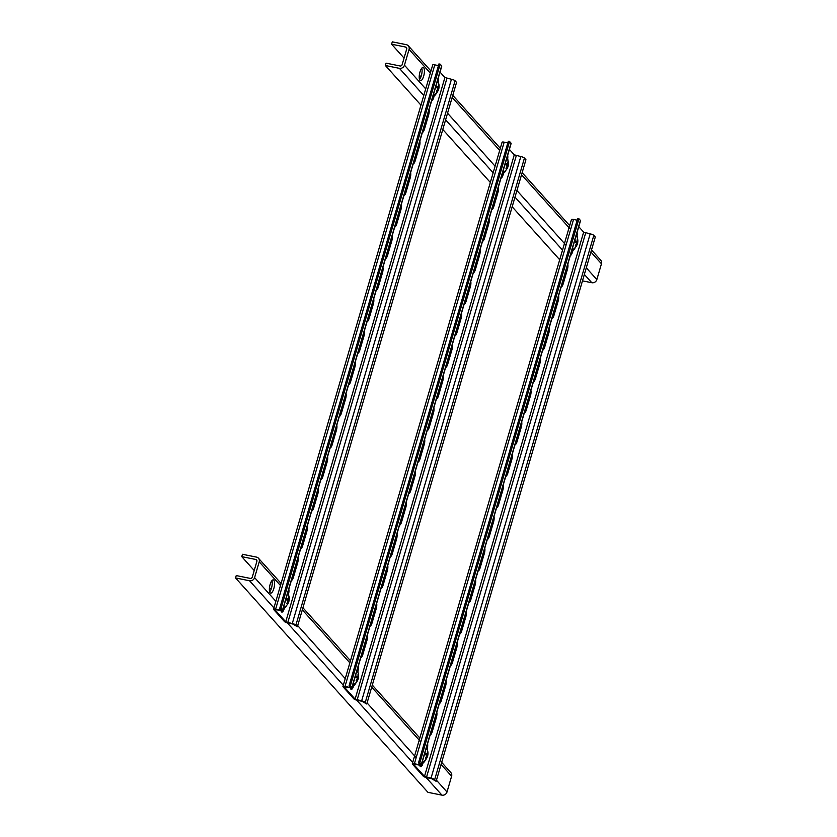 <?xml version="1.0" encoding="UTF-8"?>
<svg xmlns="http://www.w3.org/2000/svg" width="837" height="837" viewBox="0 0 837 837"><rect width="100%" height="100%" fill="white"/><g stroke="black" fill="none" stroke-linecap="round" stroke-linejoin="round"><path stroke-width="1.26" d="M273.825 588.568A6.759 2.291 101.4 0 0 273.312 579.884A6.759 2.291 101.4 0 0 270.121 584.446A6.759 2.291 101.4 0 0 270.644 593.13A6.759 2.291 101.4 0 0 273.825 588.568M271.952 580.616A6.759 2.291 -78.6 0 1 271.491 588.097A6.759 2.291 -78.6 0 1 269.671 591.926M256.949 560.759L255.787 559.472A1.684 1.538 -41.9 0 1 256.886 561.365L252.272 577.143A1.684 1.538 -41.9 0 1 250.253 578.398L236.233 575.574L235.542 577.938L427.937 792.325L441.957 795.15A4.227 3.85 -41.9 0 0 447 791.99L451.614 776.213A4.227 3.85 -41.9 0 0 450.861 772.614L441.674 762.371M235.542 577.938L249.562 580.773A4.227 3.85 -41.9 0 0 254.605 577.614L259.219 561.836A4.227 3.85 -41.9 0 0 256.478 557.107L242.458 554.272L241.767 556.647L255.787 559.472M271.083 589.311L269.493 587.532M254.207 570.51L241.767 556.647M423.668 76.136A6.759 2.291 101.4 0 0 423.156 67.452A6.759 2.291 101.4 0 0 419.965 72.013A6.759 2.291 101.4 0 0 420.488 80.697A6.759 2.291 101.4 0 0 423.668 76.136M421.796 68.184A6.759 2.291 -78.6 0 1 421.335 75.665A6.759 2.291 -78.6 0 1 419.515 79.494M582.479 280.845L591.801 282.728A4.227 3.85 -41.9 0 0 596.844 279.568L601.458 263.791A4.227 3.85 -41.9 0 0 600.704 260.181L591.518 249.939M399.406 68.341A4.227 3.85 -41.9 0 0 404.449 65.181L409.063 49.404A4.227 3.85 -41.9 0 0 406.322 44.675L392.302 41.85L391.611 44.215L405.631 47.05A1.684 1.538 -41.9 0 1 406.73 48.933L402.116 64.711A1.684 1.538 -41.9 0 1 400.096 65.977L386.077 63.152L385.386 65.516L399.406 68.341L423.773 95.502M420.927 76.878L419.337 75.11M404.051 58.077L391.611 44.215M559.702 259.752L512.16 206.781M490.325 182.456L442.794 129.484M420.959 105.148L385.386 65.516M284.392 608.175L284.245 608.666A5.064 1.716 -78.6 0 1 281.86 612.088A5.064 1.716 -78.6 0 1 281.483 611.857A5.064 1.716 -78.6 0 1 280.991 610.56M280.468 608.991L280.154 610.068L275.635 609.158A3.045 0.701 -163.7 0 0 273.553 609.231L432.719 64.93A3.045 0.701 16.3 0 1 434.801 64.857L438.442 65.6M282.613 610.403L441.779 66.113A3.045 0.701 16.3 0 0 441.664 65.82L440.178 64.177L281.023 608.468L282.498 610.121A3.045 0.701 -163.7 0 1 282.613 610.403A3.045 0.701 -163.7 0 1 280.531 610.476L274.986 609.503M273.553 609.231A3.045 0.701 -163.7 0 0 273.668 609.514L284.486 621.577A3.045 0.701 -163.7 0 0 288.127 623.073L292.647 623.983L297.386 626.714L456.552 82.413L455.077 80.77A3.045 0.701 16.3 0 0 451.436 79.274L444.897 77.527L285.741 621.828L274.913 609.765M285.741 621.828L292.27 623.565L451.436 79.274M434.236 95.753L433.723 97.5A5.064 1.716 -78.6 0 1 431.599 100.921M438.306 77.987A5.064 1.716 -78.6 0 1 438.316 81.252M429.078 109.542A5.064 1.716 -78.6 0 1 428.649 114.857L424.495 129.055A5.064 1.716 -78.6 0 1 422.371 132.476M419.85 141.097A5.064 1.716 -78.6 0 1 419.421 146.412L415.267 160.61A5.064 1.716 -78.6 0 1 413.143 164.031M410.622 172.652A5.064 1.716 -78.6 0 1 410.193 177.967L406.05 192.165A5.064 1.716 -78.6 0 1 403.915 195.576M401.394 204.207A5.064 1.716 -78.6 0 1 400.965 209.522L396.822 223.72A5.064 1.716 -78.6 0 1 394.687 227.13M392.166 235.752A5.064 1.716 -78.6 0 1 391.747 241.066L387.594 255.275A5.064 1.716 -78.6 0 1 385.459 258.685M382.938 267.306A5.064 1.716 -78.6 0 1 382.519 272.621L378.366 286.819A5.064 1.716 -78.6 0 1 376.231 290.24M373.71 298.861A5.064 1.716 -78.6 0 1 373.292 304.176L369.138 318.374A5.064 1.716 -78.6 0 1 367.014 321.795M364.493 330.416A5.064 1.716 -78.6 0 1 364.064 335.731L359.91 349.929A5.064 1.716 -78.6 0 1 357.786 353.35M355.265 361.971A5.064 1.716 -78.6 0 1 354.836 367.286L350.682 381.484A5.064 1.716 -78.6 0 1 348.558 384.894M346.037 393.526A5.064 1.716 -78.6 0 1 345.608 398.841L341.454 413.039A5.064 1.716 -78.6 0 1 339.33 416.449M336.809 425.07A5.064 1.716 -78.6 0 1 336.38 430.385L332.226 444.593A5.064 1.716 -78.6 0 1 330.102 448.004M327.581 456.625A5.064 1.716 -78.6 0 1 327.152 461.94L322.998 476.138A5.064 1.716 -78.6 0 1 320.874 479.559M318.353 488.18A5.064 1.716 -78.6 0 1 317.924 493.495L313.781 507.693A5.064 1.716 -78.6 0 1 311.646 511.114M307.284 526.044A5.064 1.716 -78.6 0 1 306.855 531.359L302.701 545.557A5.064 1.716 -78.6 0 1 300.577 548.978M298.056 557.599A5.064 1.716 -78.6 0 1 297.627 562.914L293.473 577.111A5.064 1.716 -78.6 0 1 291.349 580.533M288.828 589.154A5.064 1.716 -78.6 0 1 288.535 593.977M440.021 72.097L444.897 77.527M282.09 610.633A5.064 1.716 -78.6 0 1 281.305 611.606M297.386 626.714L295.911 625.061A3.045 0.701 -163.7 0 0 292.27 623.565M280.154 610.068L281.316 610.027L279.767 608.217L281.023 608.468M440.178 64.177L438.933 63.926L279.767 608.217M353.769 685.482L353.622 685.963A5.064 1.716 -78.6 0 1 351.237 689.385A5.064 1.716 -78.6 0 1 350.849 689.154A5.064 1.716 -78.6 0 1 350.358 687.857M349.845 686.298L349.531 687.365L345.011 686.455A3.045 0.701 -163.7 0 0 342.929 686.528L502.085 142.238A3.045 0.701 16.3 0 1 504.177 142.164L507.818 142.897M351.99 687.7L511.145 143.409A3.045 0.701 16.3 0 0 511.03 143.127L509.555 141.474L350.389 685.765L351.875 687.418A3.045 0.701 -163.7 0 1 351.99 687.7A3.045 0.701 -163.7 0 1 349.897 687.784L344.363 686.811M342.929 686.528A3.045 0.701 -163.7 0 0 343.044 686.821L353.863 698.874A3.045 0.701 -163.7 0 0 357.504 700.37L362.013 701.28L366.763 704.011L525.929 159.721L524.443 158.067A3.045 0.701 16.3 0 0 520.813 156.571L514.274 154.835L355.108 699.125L344.289 687.072M355.108 699.125L361.647 700.872L520.813 156.571M503.612 173.05L503.1 174.807A5.064 1.716 -78.6 0 1 500.965 178.218M507.672 155.284A5.064 1.716 -78.6 0 1 507.693 158.559M498.444 186.839A5.064 1.716 -78.6 0 1 498.025 192.154L493.872 206.352A5.064 1.716 -78.6 0 1 491.748 209.773M489.226 218.394A5.064 1.716 -78.6 0 1 488.798 223.709L484.644 237.907A5.064 1.716 -78.6 0 1 482.52 241.328M479.999 249.949A5.064 1.716 -78.6 0 1 479.57 255.264L475.416 269.462A5.064 1.716 -78.6 0 1 473.292 272.883M470.771 281.504A5.064 1.716 -78.6 0 1 470.342 286.819L466.188 301.017A5.064 1.716 -78.6 0 1 464.064 304.438M461.543 313.059A5.064 1.716 -78.6 0 1 461.114 318.374L456.96 332.571A5.064 1.716 -78.6 0 1 454.836 335.982M452.315 344.614A5.064 1.716 -78.6 0 1 451.886 349.929L447.732 364.126A5.064 1.716 -78.6 0 1 445.608 367.537M443.087 376.158A5.064 1.716 -78.6 0 1 442.658 381.473L438.515 395.681A5.064 1.716 -78.6 0 1 436.38 399.092M433.859 407.713A5.064 1.716 -78.6 0 1 433.44 413.028L429.287 427.226A5.064 1.716 -78.6 0 1 427.152 430.647M424.631 439.268A5.064 1.716 -78.6 0 1 424.213 444.583L420.059 458.781A5.064 1.716 -78.6 0 1 417.925 462.202M415.403 470.823A5.064 1.716 -78.6 0 1 414.985 476.138L410.831 490.336A5.064 1.716 -78.6 0 1 408.697 493.757M406.175 502.378A5.064 1.716 -78.6 0 1 405.757 507.693L401.603 521.89A5.064 1.716 -78.6 0 1 399.479 525.312M396.958 533.933A5.064 1.716 -78.6 0 1 396.529 539.248L392.375 553.445A5.064 1.716 -78.6 0 1 390.251 556.856M387.73 565.488A5.064 1.716 -78.6 0 1 387.301 570.803L383.147 585A5.064 1.716 -78.6 0 1 381.023 588.411M376.65 603.351A5.064 1.716 -78.6 0 1 376.231 608.666L372.078 622.864A5.064 1.716 -78.6 0 1 369.944 626.275M367.422 634.896A5.064 1.716 -78.6 0 1 367.004 640.211L362.85 654.419A5.064 1.716 -78.6 0 1 360.726 657.83M358.205 666.451A5.064 1.716 -78.6 0 1 357.912 671.284M509.398 149.404L514.274 154.835M351.467 687.93A5.064 1.716 -78.6 0 1 350.682 688.914M366.763 704.011L365.288 702.358A3.045 0.701 -163.7 0 0 361.647 700.872M349.531 687.365L350.693 687.323L349.144 685.513L350.389 685.765M509.555 141.474L508.31 141.223L349.144 685.513M288.702 595.515A8.443 2.867 101.4 0 0 287.918 592.272M286.976 599.397L288.19 599.407A9.782 2.689 -171.5 0 0 287.143 598.758A9.489 5.242 115.3 0 1 286.767 600.045A9.782 1.768 23.9 0 1 287.782 600.83L287.782 601.625A9.782 8.37 129.4 0 1 286.767 603.446L287.143 603.864A9.782 9.291 -27.3 0 0 288.2 602.085L287.666 601.876M288.367 599.407L288.964 599.47A9.782 9.291 -27.3 0 0 289.016 597.451A9.489 3.641 160.7 0 0 288.849 597.231A9.489 3.641 160.7 0 0 288.639 597.032A9.782 8.37 129.4 0 1 288.545 599.01M283.617 606.961A7.324 2.48 101.4 0 0 284.862 606.919A9.793 9.793 0 0 0 288.817 601.646A9.489 8.935 64.8 0 0 289.016 600.861A9.782 2.689 -171.5 0 0 289.037 600.809A9.782 2.689 -171.5 0 0 288.964 600.265L286.777 600.056M288.964 599.47L288.964 600.265M288.545 601.677L288.2 602.085L288.545 601.677A9.782 1.768 23.9 0 1 288.65 602.138A9.489 8.935 64.8 0 0 288.817 601.646M283.314 608.007A8.443 2.867 101.4 0 0 283.785 608.237A8.443 2.867 101.4 0 0 286.725 605.318M287.342 600.464L289.016 600.861M438.546 83.093A8.443 2.867 101.4 0 0 437.761 79.839M436.82 86.964L438.033 86.985A9.782 2.689 -171.5 0 0 436.987 86.337A9.489 5.242 115.3 0 1 436.611 87.613A9.782 1.768 23.9 0 1 437.625 88.398L437.625 89.193A9.782 8.37 129.4 0 1 436.611 91.024L436.987 91.442A9.782 9.291 -27.3 0 0 438.044 89.664L437.51 89.454M438.211 86.985L438.808 87.048A9.782 9.291 -27.3 0 0 438.86 85.029A9.489 3.641 160.7 0 0 438.693 84.809A9.489 3.641 160.7 0 0 438.483 84.61A9.782 8.37 129.4 0 1 438.389 86.577M433.461 94.529A7.324 2.48 101.4 0 0 434.706 94.497A9.793 9.793 0 0 0 438.661 89.214A9.489 8.935 64.8 0 0 438.86 88.429A9.782 2.689 -171.5 0 0 438.881 88.377A9.782 2.689 -171.5 0 0 438.808 87.843L436.621 87.623M438.808 87.048L438.808 87.843M433.158 95.585A8.443 2.867 101.4 0 0 433.629 95.816A8.443 2.867 101.4 0 0 436.569 92.886M437.186 88.042L438.86 88.429M507.923 160.39A8.443 2.867 101.4 0 0 507.128 157.147M506.186 164.272L507.41 164.282A9.782 2.689 -171.5 0 0 506.354 163.633A9.489 5.242 115.3 0 1 505.987 164.92A9.782 1.768 23.9 0 1 506.992 165.705L506.992 166.5A9.782 8.37 129.4 0 1 505.987 168.321L506.364 168.739A9.782 9.291 -27.3 0 0 507.41 166.961L506.877 166.751M507.578 164.282L508.174 164.345A9.782 9.291 -27.3 0 0 508.237 162.326A9.489 3.641 160.7 0 0 508.069 162.106A9.489 3.641 160.7 0 0 507.86 161.907A9.782 8.37 129.4 0 1 507.766 163.885M502.838 171.836A7.324 2.48 101.4 0 0 504.073 171.794A9.793 9.793 0 0 0 508.028 166.521A9.489 8.935 64.8 0 0 508.237 165.726A9.782 2.689 -171.5 0 0 508.247 165.684A9.782 2.689 -171.5 0 0 508.174 165.14L505.998 164.931M508.174 164.345L508.174 165.14M507.766 166.553L507.41 166.961L507.766 166.553A9.782 1.768 23.9 0 1 507.86 167.013A9.489 8.935 64.8 0 0 508.028 166.521M502.535 172.882A8.443 2.867 101.4 0 0 502.995 173.113A8.443 2.867 101.4 0 0 505.946 170.183M506.552 165.339L508.237 165.726M358.079 672.812A8.443 2.867 101.4 0 0 357.284 669.569M357.65 676.746L357.566 676.714A9.782 2.689 -171.5 0 0 356.51 676.066A9.489 5.242 115.3 0 1 356.143 677.342A9.782 1.768 23.9 0 1 357.148 678.127L357.148 678.922A9.782 8.37 129.4 0 1 356.143 680.743L356.52 681.161A9.782 9.291 -27.3 0 0 357.566 679.382L357.033 679.184M357.734 676.714L358.33 676.767A9.782 9.291 -27.3 0 0 358.393 674.758A9.489 3.641 160.7 0 0 358.226 674.538A9.489 3.641 160.7 0 0 358.016 674.34A9.782 8.37 129.4 0 1 357.922 676.306M352.994 684.258A7.324 2.48 101.4 0 0 354.229 684.216A9.793 9.793 0 0 0 358.184 678.943A9.489 8.935 64.8 0 0 358.393 678.158A9.782 2.689 -171.5 0 0 358.403 678.106A9.782 2.689 -171.5 0 0 358.33 677.562L356.154 677.353M358.33 676.767L358.33 677.562M352.691 685.304A8.443 2.867 101.4 0 0 353.151 685.534A8.443 2.867 101.4 0 0 356.102 682.615M356.708 677.761L358.393 678.158M423.135 762.779L422.999 763.271A5.064 1.716 -78.6 0 1 420.603 766.692A5.064 1.716 -78.6 0 1 420.226 766.451A5.064 1.716 -78.6 0 1 419.735 765.164M419.222 763.595L418.908 764.673L414.388 763.752A3.045 0.701 -163.7 0 0 412.296 763.836L571.462 219.535A3.045 0.701 16.3 0 1 573.544 219.461L577.195 220.194M421.356 765.008L580.522 220.706A3.045 0.701 16.3 0 0 580.407 220.424L578.932 218.771L419.766 763.072L421.241 764.715A3.045 0.701 -163.7 0 1 421.356 765.008A3.045 0.701 -163.7 0 1 419.274 765.081L413.74 764.108M412.296 763.836A3.045 0.701 -163.7 0 0 412.411 764.118L423.24 776.181A3.045 0.701 -163.7 0 0 426.87 777.667L431.39 778.577L436.14 781.308L595.295 237.017L593.82 235.364A3.045 0.701 16.3 0 0 590.179 233.879L583.651 232.131L424.485 776.433L413.656 764.369M424.485 776.433L431.024 778.169L590.179 233.879M572.979 250.357L572.466 252.104A5.064 1.716 -78.6 0 1 570.342 255.526M577.049 232.592A5.064 1.716 -78.6 0 1 577.07 235.856M567.821 264.147A5.064 1.716 -78.6 0 1 567.392 269.462L563.249 283.659A5.064 1.716 -78.6 0 1 561.114 287.07M558.593 295.702A5.064 1.716 -78.6 0 1 558.174 301.017L554.021 315.214A5.064 1.716 -78.6 0 1 551.886 318.625M549.365 327.246A5.064 1.716 -78.6 0 1 548.946 332.561L544.793 346.769A5.064 1.716 -78.6 0 1 542.658 350.18M540.137 358.801A5.064 1.716 -78.6 0 1 539.719 364.116L535.565 378.314A5.064 1.716 -78.6 0 1 533.431 381.735M530.909 390.356A5.064 1.716 -78.6 0 1 530.491 395.671L526.337 409.868A5.064 1.716 -78.6 0 1 524.213 413.29M521.692 421.911A5.064 1.716 -78.6 0 1 521.263 427.226L517.109 441.423A5.064 1.716 -78.6 0 1 514.985 444.845M512.464 453.466A5.064 1.716 -78.6 0 1 512.035 458.781L507.881 472.978A5.064 1.716 -78.6 0 1 505.757 476.399M503.236 485.021A5.064 1.716 -78.6 0 1 502.807 490.336L498.653 504.533A5.064 1.716 -78.6 0 1 496.529 507.944M494.008 516.575A5.064 1.716 -78.6 0 1 493.579 521.88L489.425 536.088A5.064 1.716 -78.6 0 1 487.301 539.499M484.78 548.12A5.064 1.716 -78.6 0 1 484.351 553.435L480.208 567.632A5.064 1.716 -78.6 0 1 478.073 571.054M475.552 579.675A5.064 1.716 -78.6 0 1 475.123 584.99L470.98 599.187A5.064 1.716 -78.6 0 1 468.846 602.609M466.324 611.23A5.064 1.716 -78.6 0 1 465.906 616.545L461.752 630.742A5.064 1.716 -78.6 0 1 459.618 634.164M457.096 642.785A5.064 1.716 -78.6 0 1 456.678 648.1L452.524 662.297A5.064 1.716 -78.6 0 1 450.39 665.718M446.027 680.648A5.064 1.716 -78.6 0 1 445.598 685.963L441.455 700.161A5.064 1.716 -78.6 0 1 439.32 703.582M436.799 712.203A5.064 1.716 -78.6 0 1 436.38 717.518L432.227 731.716A5.064 1.716 -78.6 0 1 430.092 735.127M427.571 743.758A5.064 1.716 -78.6 0 1 427.278 748.581M578.775 226.701L583.651 232.131M420.844 765.227A5.064 1.716 -78.6 0 1 420.059 766.211M436.14 781.308L434.654 779.665A3.045 0.701 -163.7 0 0 431.024 778.169M418.908 764.673L420.059 764.631L418.521 762.821L419.766 763.072M578.932 218.771L577.676 218.52L418.521 762.821M427.445 750.119A8.443 2.867 101.4 0 0 426.661 746.876M425.719 754.001L426.943 754.011A9.782 2.689 -171.5 0 0 425.887 753.363A9.489 5.242 115.3 0 1 425.51 754.65A9.782 1.768 23.9 0 1 426.525 755.434L426.525 756.219A9.782 8.37 129.4 0 1 425.51 758.05L425.887 758.468A9.782 9.291 -27.3 0 0 426.943 756.69L426.41 756.481M427.111 754.011L427.707 754.074A9.782 9.291 -27.3 0 0 427.77 752.055A9.489 3.641 160.7 0 0 427.602 751.835A9.489 3.641 160.7 0 0 427.393 751.636A9.782 8.37 129.4 0 1 427.288 753.614M422.371 761.565A7.324 2.48 101.4 0 0 423.606 761.524A9.793 9.793 0 0 0 427.561 756.24A9.489 8.935 64.8 0 0 427.77 755.455A9.782 2.689 -171.5 0 0 427.78 755.403A9.782 2.689 -171.5 0 0 427.707 754.869L425.52 754.65M427.707 754.074L427.707 754.869M422.057 762.612A8.443 2.867 101.4 0 0 422.528 762.842A8.443 2.867 101.4 0 0 425.468 759.912M426.085 755.068L427.77 755.455M577.289 237.687A8.443 2.867 101.4 0 0 576.505 234.444M576.871 241.621L576.787 241.59A9.782 2.689 -171.5 0 0 575.73 240.941A9.489 5.242 115.3 0 1 575.354 242.217A9.782 1.768 23.9 0 1 576.369 243.002L576.369 243.797A9.782 8.37 129.4 0 1 575.354 245.618L575.73 246.036A9.782 9.291 -27.3 0 0 576.787 244.258L576.254 244.048M576.955 241.59L577.551 241.642A9.782 9.291 -27.3 0 0 577.614 239.633A9.489 3.641 160.7 0 0 577.446 239.413A9.489 3.641 160.7 0 0 577.237 239.215A9.782 8.37 129.4 0 1 577.132 241.182M572.215 249.133A7.324 2.48 101.4 0 0 573.45 249.091A9.793 9.793 0 0 0 577.404 243.818A9.489 8.935 64.8 0 0 577.614 243.033A9.782 2.689 -171.5 0 0 577.624 242.981A9.782 2.689 -171.5 0 0 577.551 242.437L575.364 242.228M577.551 241.642L577.551 242.437M577.132 243.86L576.787 244.258L577.132 243.86A9.782 1.768 23.9 0 1 577.237 244.31A9.489 8.935 64.8 0 0 577.404 243.818M571.901 250.179A8.443 2.867 101.4 0 0 572.372 250.409A8.443 2.867 101.4 0 0 575.312 247.49M575.929 242.636L577.614 243.033M451.614 776.213L441.068 764.463M420.289 741.31L371.691 687.156M349.856 662.831L302.314 609.859M280.489 585.523L259.219 561.836M447 791.99L436.454 780.23M415.675 757.087L367.077 702.934M345.242 678.608L297.71 625.637M275.875 601.301L254.605 577.614M441.957 795.15L426.106 777.489M412.683 762.528L356.729 700.192M343.306 685.231L287.363 622.885M273.929 607.924L249.562 580.773M406.792 48.337L405.631 47.05M601.458 263.791L590.912 252.031M570.133 228.888L521.535 174.734M499.699 150.398L452.158 97.427M430.333 73.101L409.063 49.404M596.844 279.568L586.298 267.809M565.519 244.666L516.921 190.512M495.085 166.176L447.554 113.204M425.719 88.879L404.449 65.181M591.801 282.728L584.362 274.431M562.527 250.106L514.985 197.134M493.15 172.799L445.608 119.827M275.635 609.158L434.801 64.857M287.761 622.655L446.916 78.364M295.911 625.061L455.077 80.77M441.664 65.82L282.498 610.121M284.245 608.666L283.188 608.447M293.473 577.111L292.406 576.902M297.627 562.914L296.56 562.694M302.701 545.557L301.634 545.347M306.855 531.359L305.787 531.15M313.781 507.693L312.714 507.484M317.924 493.495L316.857 493.286M322.998 476.138L321.942 475.929M327.152 461.94L326.085 461.731M332.226 444.593L331.159 444.374M336.38 430.385L335.313 430.176M341.454 413.039L340.387 412.819M345.608 398.841L344.541 398.621M350.682 381.484L349.615 381.264M354.836 367.286L353.769 367.066M359.91 349.929L358.843 349.709M364.064 335.731L362.996 335.511M369.138 318.374L368.071 318.165M373.292 304.176L372.224 303.967M378.366 286.819L377.299 286.61M382.519 272.621L381.452 272.412M387.594 255.275L386.527 255.055M391.747 241.066L390.68 240.857M396.822 223.72L395.755 223.5M400.965 209.522L399.908 209.302M406.05 192.165L404.982 191.945M410.193 177.967L409.126 177.747M415.267 160.61L414.2 160.39M419.421 146.412L418.354 146.193M424.495 129.055L423.428 128.846M428.649 114.857L427.581 114.638M433.723 97.5L432.656 97.291M345.011 686.455L504.177 142.164M357.127 699.962L516.293 155.661M365.288 702.358L524.443 158.067M511.03 143.127L351.875 687.418M353.622 685.963L352.555 685.754M362.85 654.419L361.783 654.199M367.004 640.211L365.936 640.002M372.078 622.864L371.011 622.644M376.231 608.666L375.164 608.447M383.147 585L382.08 584.781M387.301 570.803L386.234 570.583M392.375 553.445L391.308 553.226M396.529 539.248L395.462 539.028M401.603 521.89L400.536 521.671M405.757 507.693L404.689 507.473M410.831 490.336L409.764 490.126M414.985 476.138L413.917 475.918M420.059 458.781L418.992 458.571M424.213 444.583L423.145 444.374M429.287 427.226L428.22 427.016M433.44 413.028L432.373 412.819M438.515 395.681L437.448 395.462M442.658 381.473L441.601 381.264M447.732 364.126L446.676 363.907M451.886 349.929L450.819 349.709M456.96 332.571L455.893 332.352M461.114 318.374L460.047 318.154M466.188 301.017L465.121 300.797M470.342 286.819L469.275 286.599M475.416 269.462L474.349 269.252M479.57 255.264L478.502 255.044M484.644 237.907L483.577 237.698M488.798 223.709L487.73 223.5M493.872 206.352L492.805 206.143M498.025 192.154L496.958 191.945M503.1 174.807L502.033 174.588M287.855 601.405L288.493 601.657L287.855 601.395M507.065 166.281L507.714 166.532M414.388 763.752L573.544 219.461M426.504 777.259L585.67 232.968M434.654 779.665L593.82 235.364M580.407 220.424L421.241 764.715M422.999 763.271L421.932 763.051M432.227 731.716L431.16 731.496M436.38 717.518L435.313 717.299M441.455 700.161L440.388 699.941M445.598 685.963L444.541 685.744M452.524 662.297L451.457 662.077M456.678 648.1L455.61 647.88M461.752 630.742L460.685 630.533M465.906 616.545L464.838 616.325M470.98 599.187L469.913 598.978M475.123 584.99L474.066 584.781M480.208 567.632L479.141 567.423M484.351 553.435L483.284 553.226M489.425 536.088L488.369 535.868M493.579 521.88L492.512 521.671M498.653 504.533L497.586 504.313M502.807 490.336L501.74 490.116M507.881 472.978L506.814 472.759M512.035 458.781L510.968 458.561M517.109 441.423L516.042 441.214M521.263 427.226L520.195 427.006M526.337 409.868L525.27 409.659M530.491 395.671L529.423 395.462M535.565 378.314L534.498 378.104M539.719 364.116L538.651 363.907M544.793 346.769L543.726 346.549M548.946 332.561L547.879 332.352M554.021 315.214L552.954 314.994M558.174 301.017L557.107 300.797M563.249 283.659L562.182 283.44M567.392 269.462L566.335 269.242M572.466 252.104L571.409 251.885M419.839 738.046L372.298 685.074M350.473 660.738L302.931 607.767M281.096 583.441L258.466 558.227M569.683 225.613L522.142 172.642M500.317 148.316L452.775 95.345M430.94 71.009L408.31 45.805M289.037 600.809A9.793 9.793 0 0 0 287.614 593.318M286.965 599.428L288.273 599.438M438.881 88.377A9.793 9.793 0 0 0 437.458 80.896M436.809 86.996L438.117 87.017M508.247 165.684A9.793 9.793 0 0 0 506.824 158.193M507.076 166.27L507.745 166.532M506.176 164.303L507.494 164.314M358.403 678.106A9.793 9.793 0 0 0 356.98 670.615M427.78 755.403A9.793 9.793 0 0 0 426.357 747.922M425.709 754.022L427.027 754.043M577.624 242.981A9.793 9.793 0 0 0 576.201 235.49"/></g></svg>
